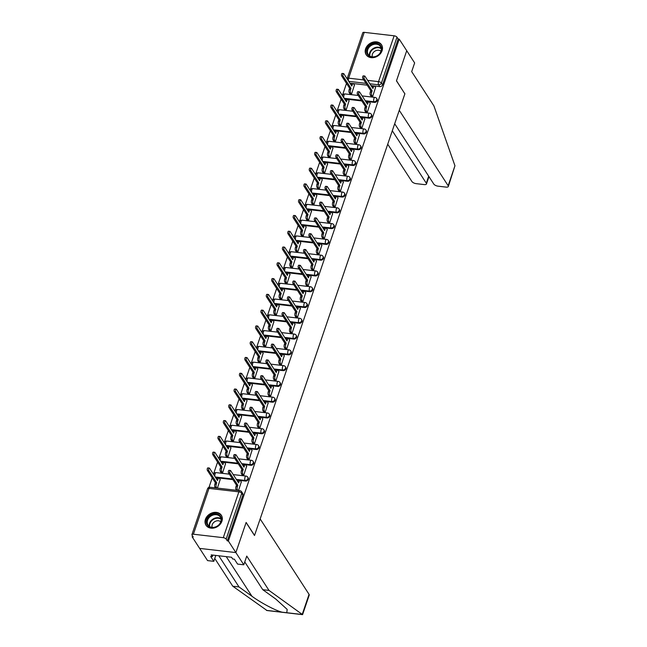 <?xml version="1.0" encoding="UTF-8"?>
<svg xmlns="http://www.w3.org/2000/svg" width="647" height="647" viewBox="0 0 647 647"><rect width="100%" height="100%" fill="white"/><g stroke="black" fill="none" stroke-linecap="round" stroke-linejoin="round"><path stroke-width="0.97" d="M365.676 101.385L374.395 102.388A2.345 1.892 -33 0 0 377.201 100.617A2.345 1.892 -33 0 0 377.055 99.096L376.643 98.449A2.345 1.892 147 0 1 376.78 99.97A2.345 1.892 147 0 1 373.982 101.749L365.256 100.746M360.306 117.164L369.025 118.166A2.345 1.892 -33 0 0 371.823 116.395A2.345 1.892 -33 0 0 371.685 114.867L371.265 114.228A2.345 1.892 147 0 1 371.41 115.748A2.345 1.892 147 0 1 368.612 117.528L359.886 116.525M354.928 132.942L363.654 133.945A2.345 1.892 -33 0 0 366.453 132.166A2.345 1.892 -33 0 0 366.315 130.645L365.895 130.007A2.345 1.892 147 0 1 366.04 131.527A2.345 1.892 147 0 1 363.242 133.306L354.516 132.303M349.558 148.721L358.284 149.724A2.345 1.892 -33 0 0 361.083 147.945A2.345 1.892 -33 0 0 360.937 146.424L360.525 145.785A2.345 1.892 147 0 1 360.67 147.306A2.345 1.892 147 0 1 357.872 149.085L349.145 148.074M344.188 164.5L352.914 165.503A2.345 1.892 -33 0 0 355.713 163.723A2.345 1.892 -33 0 0 355.567 162.203L355.154 161.564A2.345 1.892 147 0 1 355.3 163.084A2.345 1.892 147 0 1 352.494 164.864L343.775 163.853M338.818 180.278L347.544 181.281A2.345 1.892 -33 0 0 350.342 179.502A2.345 1.892 -33 0 0 350.197 177.982L349.784 177.343A2.345 1.892 147 0 1 349.93 178.863A2.345 1.892 147 0 1 347.124 180.642L338.405 179.631M333.448 196.049L342.166 197.06A2.345 1.892 -33 0 0 344.972 195.281A2.345 1.892 -33 0 0 344.827 193.76L344.414 193.121A2.345 1.892 147 0 1 344.552 194.642A2.345 1.892 147 0 1 341.753 196.421L333.027 195.41M328.078 211.828L336.796 212.839A2.345 1.892 -33 0 0 339.602 211.059A2.345 1.892 -33 0 0 339.457 209.539L339.036 208.9A2.345 1.892 147 0 1 339.182 210.421A2.345 1.892 147 0 1 336.383 212.2L327.657 211.189M322.699 227.607L331.426 228.617A2.345 1.892 -33 0 0 334.224 226.838A2.345 1.892 -33 0 0 334.087 225.318L333.666 224.679A2.345 1.892 147 0 1 333.812 226.199A2.345 1.892 147 0 1 331.013 227.979L322.287 226.968M317.329 243.385L326.056 244.396A2.345 1.892 -33 0 0 328.854 242.617A2.345 1.892 -33 0 0 328.708 241.096L328.296 240.458A2.345 1.892 147 0 1 328.441 241.978A2.345 1.892 147 0 1 325.643 243.757L316.917 242.746M311.959 259.164L320.686 260.175A2.345 1.892 -33 0 0 323.484 258.396A2.345 1.892 -33 0 0 323.338 256.875L322.926 256.236A2.345 1.892 147 0 1 323.071 257.757A2.345 1.892 147 0 1 320.265 259.536L311.547 258.525M306.589 274.943L315.315 275.954A2.345 1.892 -33 0 0 318.114 274.174A2.345 1.892 -33 0 0 317.968 272.654L317.556 272.015A2.345 1.892 147 0 1 317.701 273.535A2.345 1.892 147 0 1 314.895 275.315L306.177 274.304M301.219 290.721L309.937 291.732A2.345 1.892 -33 0 0 312.744 289.953A2.345 1.892 -33 0 0 312.598 288.433L312.186 287.794A2.345 1.892 147 0 1 312.323 289.314A2.345 1.892 147 0 1 309.525 291.093L300.798 290.082M295.849 306.5L304.567 307.511A2.345 1.892 -33 0 0 307.374 305.732A2.345 1.892 -33 0 0 307.228 304.211L306.815 303.572A2.345 1.892 147 0 1 306.953 305.093A2.345 1.892 147 0 1 304.155 306.872L295.428 305.861M290.471 322.279L299.197 323.29A2.345 1.892 -33 0 0 301.995 321.51A2.345 1.892 -33 0 0 301.858 319.99L301.437 319.351A2.345 1.892 147 0 1 301.583 320.872A2.345 1.892 147 0 1 298.785 322.651L290.058 321.64M285.101 338.058L293.827 339.068A2.345 1.892 -33 0 0 296.625 337.289A2.345 1.892 -33 0 0 296.48 335.769L296.067 335.13A2.345 1.892 147 0 1 296.213 336.65A2.345 1.892 147 0 1 293.414 338.43L284.688 337.419M279.73 353.836L288.457 354.847A2.345 1.892 -33 0 0 291.255 353.068A2.345 1.892 -33 0 0 291.11 351.547L290.697 350.909A2.345 1.892 147 0 1 290.843 352.429A2.345 1.892 147 0 1 288.036 354.208L279.318 353.197M274.36 369.615L283.087 370.626A2.345 1.892 -33 0 0 285.885 368.847A2.345 1.892 -33 0 0 285.739 367.326L285.327 366.687A2.345 1.892 147 0 1 285.473 368.208A2.345 1.892 147 0 1 282.666 369.987L273.948 368.976M268.99 385.394L277.709 386.405A2.345 1.892 -33 0 0 280.515 384.625A2.345 1.892 -33 0 0 280.369 383.105L279.957 382.466A2.345 1.892 147 0 1 280.102 383.986A2.345 1.892 147 0 1 277.296 385.766L268.578 384.755M263.62 401.172L272.338 402.183A2.345 1.892 -33 0 0 275.145 400.404A2.345 1.892 -33 0 0 274.999 398.884L274.587 398.245A2.345 1.892 147 0 1 274.724 399.765A2.345 1.892 147 0 1 271.926 401.544L263.2 400.533M258.242 416.951L266.968 417.962A2.345 1.892 -33 0 0 269.767 416.183A2.345 1.892 -33 0 0 269.629 414.662L269.209 414.023A2.345 1.892 147 0 1 269.354 415.544A2.345 1.892 147 0 1 266.556 417.315L257.829 416.312M252.872 432.73L261.598 433.741A2.345 1.892 -33 0 0 264.397 431.961A2.345 1.892 -33 0 0 264.259 430.441L263.839 429.794A2.345 1.892 147 0 1 263.984 431.314A2.345 1.892 147 0 1 261.186 433.094L252.459 432.091M247.502 448.508L256.228 449.511A2.345 1.892 -33 0 0 259.026 447.74A2.345 1.892 -33 0 0 258.881 446.22L258.468 445.573A2.345 1.892 147 0 1 258.614 447.093A2.345 1.892 147 0 1 255.816 448.872L247.089 447.87M242.132 464.287L250.858 465.29A2.345 1.892 -33 0 0 253.656 463.519A2.345 1.892 -33 0 0 253.511 461.99L253.098 461.351A2.345 1.892 147 0 1 253.244 462.872A2.345 1.892 147 0 1 250.438 464.651L241.719 463.648M236.762 480.066L245.488 481.069A2.345 1.892 -33 0 0 248.286 479.29A2.345 1.892 -33 0 0 248.141 477.769L247.728 477.13A2.345 1.892 147 0 1 247.874 478.651A2.345 1.892 147 0 1 245.067 480.43L236.349 479.427M205.439 519.323A9.147 7.384 -33 0 0 205.997 525.251A9.147 7.384 -33 0 0 214.392 527.912A9.147 7.384 -33 0 0 221.913 521.223A9.147 7.384 -33 0 0 221.355 515.295A9.147 7.384 -33 0 0 212.952 512.634A9.147 7.384 -33 0 0 205.439 519.323M365.612 48.8A9.147 7.384 -33 0 0 366.17 54.736A9.147 7.384 -33 0 0 374.573 57.397A9.147 7.384 -33 0 0 382.086 50.709A9.147 7.384 -33 0 0 381.528 44.78A9.147 7.384 -33 0 0 373.133 42.112A9.147 7.384 -33 0 0 365.612 48.8M346.509 83.398L342.36 95.562M341.131 99.177L336.99 111.341M335.761 114.956L331.62 127.119M330.391 130.734L326.25 142.898M325.02 146.513L320.88 158.677M319.65 162.292L315.51 174.455M314.28 178.071L310.131 190.234M308.902 193.849L304.761 206.013M303.532 209.62L299.391 221.792M298.162 225.399L294.021 237.57M292.792 241.177L288.651 253.349M287.422 256.956L283.281 269.128M282.052 272.735L277.903 284.906M276.673 288.513L272.533 300.685M271.303 304.292L267.162 316.464M265.933 320.071L261.792 332.243M260.563 335.85L256.422 348.021M255.193 351.628L251.052 363.8M249.823 367.407L245.674 379.579M244.445 383.186L240.304 395.349M239.075 398.964L234.934 411.128M233.704 414.743L229.564 426.907M228.334 430.522L224.194 442.685M222.964 446.301L218.823 458.464M217.594 462.079L213.453 474.243M212.224 477.858L208.989 487.345M192.482 535.837L192.143 536.824L193.202 536.945L192.038 535.142A2.345 0.97 -161.2 0 1 191.924 534.632A2.345 0.97 -161.2 0 1 193.388 534.22L223.28 537.681L238.88 491.857L208.989 488.404L193.388 534.22M394.686 123.747L433.797 184.071A3.518 1.456 -161.2 0 0 438.1 186.182L446.123 187.112A3.518 1.456 -161.2 0 0 448.322 186.506A3.518 1.456 -161.2 0 0 448.161 185.738L454.954 165.769L433.927 105.938L411.686 71.623L414.646 62.921L406.728 50.709L396.465 80.851L404.876 93.823L254.546 535.409L246.135 522.444L235.872 552.587L199.648 548.397L192.143 536.824M364.245 32.35L348.644 78.166A2.345 0.97 -161.2 0 0 347.18 78.578L362.773 32.754A2.345 0.97 18.8 0 1 364.245 32.35L394.128 35.803A2.345 0.97 18.8 0 1 396.999 37.211L398.164 39.014L382.571 84.838A2.345 1.892 147 0 1 379.765 86.617L371.046 85.606M367.189 85.161L349.922 83.164M404.796 93.71L396.498 80.754L406.728 50.709L399.223 39.135L228.375 541.013L235.872 552.587L199.648 548.397L207.566 560.609L213.801 561.329L215.807 555.425M398.164 39.014L399.223 39.135M227.315 540.892L242.916 495.068A2.345 1.892 -33 0 0 242.771 493.548L241.598 491.744A2.345 1.892 147 0 1 241.743 493.265L226.151 539.088L227.315 540.892L228.375 541.013M226.151 539.088A2.345 0.97 -161.2 0 0 223.28 537.681M238.533 490.531L241.282 481.95M217.408 488.089L220.166 479.508M221.064 472.52L222.592 472.852L225.536 463.729M242.188 474.963L243.717 475.294L246.661 466.172M226.434 456.742L227.97 457.073L230.906 447.95M247.558 459.184L249.087 459.516L252.031 450.393M231.804 440.963L233.341 441.294L236.276 432.172M252.928 443.405L254.457 443.737L257.401 434.614M237.174 425.184L238.711 425.516L241.646 416.393M258.299 427.627L259.835 427.958L262.771 418.844M242.544 409.405L244.081 409.737L247.017 400.622M263.669 411.848L265.205 412.179L268.141 403.065M247.922 393.627L249.451 393.958L252.395 384.844M269.039 396.069L270.575 396.401L273.511 387.286M253.292 377.848L254.821 378.18L257.765 369.065M274.417 380.29L275.945 380.622L278.889 371.507M258.663 362.069L260.191 362.401L263.135 353.286M279.787 364.512L281.316 364.851L284.259 355.729M264.033 346.291L265.569 346.63L268.505 337.508M285.157 348.733L286.686 349.073L289.63 339.95M269.403 330.512L270.939 330.852L273.875 321.729M290.527 332.954L292.064 333.294L295 324.171M274.773 314.733L276.309 315.073L279.245 305.95M295.897 317.184L297.434 317.515L300.37 308.393M280.151 298.963L281.68 299.294L284.623 290.171M301.267 301.405L302.804 301.737L305.74 292.614M285.521 283.184L287.05 283.515L289.993 274.393M306.638 285.626L308.174 285.958L311.11 276.835M290.891 267.405L292.42 267.737L295.364 258.614M312.016 269.848L313.544 270.179L316.488 261.056M296.261 251.626L297.798 251.958L300.734 242.835M317.386 254.069L318.914 254.4L321.858 245.278M301.631 235.848L303.168 236.179L306.104 227.057M322.756 238.29L324.293 238.622L327.228 229.499M307.002 220.069L308.538 220.401L311.474 211.278M328.126 222.511L329.663 222.843L332.598 213.72M312.372 204.29L313.908 204.622L316.852 195.499M333.496 206.733L335.033 207.064L337.969 197.942M317.75 188.512L319.278 188.843L322.222 179.72M338.866 190.954L340.403 191.286L343.339 182.163M323.12 172.733L324.648 173.064L327.592 163.942M344.244 175.175L345.773 175.507L348.717 166.384M328.49 156.954L330.027 157.286L332.962 148.163M349.615 159.397L351.143 159.728L354.087 150.605M333.86 141.175L335.397 141.507L338.332 132.384M354.985 143.618L356.513 143.949L359.457 134.827M339.23 125.397L340.767 125.728L343.703 116.606M360.355 127.839L361.891 128.171L364.827 119.048M344.6 109.618L346.137 109.95L349.073 100.827M365.725 112.06L367.261 112.392L370.197 103.269M349.978 93.839L351.507 94.171L354.451 85.048M371.095 96.282L372.632 96.613L375.567 87.491M361.81 100.94L344.552 98.942M356.44 116.711L339.182 114.721M351.07 132.489L333.812 130.5M345.7 148.268L328.433 146.279M340.33 164.047L323.063 162.049M334.96 179.826L317.693 177.828M329.59 195.604L312.323 193.607M324.212 211.383L306.953 209.385M318.842 227.162L301.583 225.164M313.471 242.94L296.205 240.943M308.101 258.719L290.835 256.722M302.731 274.498L285.464 272.5M297.361 290.277L280.094 288.279M291.983 306.055L274.724 304.058M286.613 321.834L269.354 319.836M281.243 337.613L263.984 335.615M275.873 353.391L258.606 351.394M270.503 369.17L253.236 367.173M265.133 384.949L247.866 382.951M259.754 400.728L242.496 398.73M254.384 416.506L237.125 414.509M249.014 432.285L231.755 430.287M243.644 448.064L226.377 446.066M238.274 463.834L221.007 461.845M232.904 479.613L215.637 477.623M241.396 482.12L240.53 480.786A2.345 0.995 96.6 0 0 240.11 480.478A2.345 0.995 96.6 0 0 239.091 481.651L238.638 482.961L230.664 470.66A1.351 0.566 96.6 0 0 230.429 470.482A1.351 0.566 96.6 0 0 229.758 471.445A1.351 0.566 96.6 0 0 229.871 472.989L237.845 485.29L237.4 486.601A2.345 0.995 96.6 0 0 237.465 489.787L236.09 489.633A2.345 0.995 -83.4 0 1 236.026 486.447L236.478 485.129L228.504 472.828A1.351 0.566 -83.4 0 1 228.383 471.291A1.351 0.566 -83.4 0 1 229.054 470.329L230.429 470.482M237.708 481.522L237.716 481.489A2.345 0.995 -83.4 0 1 238.735 480.325L240.11 480.478M236.527 490.305L236.09 489.633M237.902 490.466L237.465 489.787M237.845 485.29L236.478 485.129M215.411 487.862L214.974 487.191A2.345 0.995 -83.4 0 1 214.909 484.005L215.354 482.686L216.729 482.848L216.276 484.158A2.345 0.995 96.6 0 0 216.341 487.345L216.777 488.016M220.271 479.678L219.406 478.343A2.345 0.995 96.6 0 0 218.985 478.036A2.345 0.995 96.6 0 0 217.966 479.209L217.521 480.519L209.547 468.218A1.351 0.566 96.6 0 0 209.304 468.04A1.351 0.566 96.6 0 0 208.633 469.002A1.351 0.566 96.6 0 0 208.755 470.547L216.729 482.848M215.354 482.686L207.38 470.385A1.351 0.566 -83.4 0 1 207.258 468.849A1.351 0.566 -83.4 0 1 207.93 467.886L209.304 468.04M217.966 479.209L216.591 479.047A2.345 0.995 -83.4 0 1 217.618 477.882L218.985 478.036M246.766 466.341L245.9 465.007A2.345 0.995 96.6 0 0 245.48 464.7A2.345 0.995 96.6 0 0 244.461 465.872L244.008 467.183L236.042 454.881A1.351 0.566 96.6 0 0 235.799 454.712A1.351 0.566 96.6 0 0 235.128 455.674A1.351 0.566 96.6 0 0 235.249 457.211L243.223 469.512L242.771 470.822A2.345 0.995 96.6 0 0 242.835 474.008L241.468 473.855A2.345 0.995 -83.4 0 1 241.396 470.668L241.849 469.35L233.874 457.049A1.351 0.566 -83.4 0 1 233.753 455.512A1.351 0.566 -83.4 0 1 234.424 454.55L235.799 454.712M243.078 465.743L243.086 465.711A2.345 0.995 -83.4 0 1 244.113 464.546L245.48 464.7M242.293 475.133L241.468 473.855M243.668 475.286L242.835 474.008M243.223 469.512L241.849 469.35M252.136 450.563L251.271 449.228A2.345 0.995 96.6 0 0 250.858 448.921A2.345 0.995 96.6 0 0 249.831 450.094L249.386 451.404L241.412 439.103A1.351 0.566 96.6 0 0 241.169 438.933A1.351 0.566 96.6 0 0 240.498 439.895A1.351 0.566 96.6 0 0 240.619 441.432L248.594 453.733L248.141 455.051A2.345 0.995 96.6 0 0 248.205 458.23L246.839 458.076A2.345 0.995 -83.4 0 1 246.774 454.89L247.219 453.571L239.244 441.27A1.351 0.566 -83.4 0 1 239.123 439.734A1.351 0.566 -83.4 0 1 239.794 438.771L241.169 438.933M249.831 450.094L248.456 449.932A2.345 0.995 -83.4 0 1 249.483 448.767L250.858 448.921M247.664 459.354L246.839 458.076M249.038 459.516L248.205 458.23M248.594 453.733L247.219 453.571M218.799 555.773L239.002 586.942L232.774 586.222L267.041 610.542L302.57 614.65L268.998 590.412L262.763 589.692L244.768 561.928M239.002 586.942L251.926 596.235C260.781 602.794 275.832 610.736 282.181 612.199L286.775 612.733L287.179 609.401L275.687 598.976L262.763 589.692M232.774 586.222L214.772 558.458M268.998 590.412L246.75 556.096L243.79 564.799L235.872 552.587L246.103 522.541L254.506 535.514L260.159 518.926L309.056 594.35A3.518 1.456 18.8 0 1 309.217 595.119L302.57 614.65M243.79 564.799L237.562 564.079L234.392 559.194L232.702 559L231.569 557.253L211.189 554.891L212.321 556.638L212.847 555.086M212.321 556.638L210.631 556.444L213.801 561.329M454.954 165.769L448.322 186.506M387.723 144.2L411.937 181.548A3.518 1.456 -161.2 0 0 416.231 183.659L424.262 184.589A3.518 1.456 -161.2 0 0 426.462 183.974A3.518 1.456 -161.2 0 0 426.3 183.206L428.686 176.194M392.3 130.759L426.3 183.206M404.909 93.718L399.264 110.305L448.161 185.738M211.65 527.564A7.918 6.389 147 0 1 206.846 519.913A7.918 6.389 147 0 1 216.3 513.912A7.918 6.389 147 0 1 221.104 521.563A7.918 6.389 147 0 1 211.65 527.564M216.316 514.705A7.335 5.912 -33 0 0 208.86 517.94A7.335 5.912 -33 0 0 208.01 525.016A7.335 5.912 -33 0 0 212.014 527.354A7.335 5.912 -33 0 0 219.462 524.119A7.335 5.912 -33 0 0 220.312 517.042A7.335 5.912 -33 0 0 216.316 514.705M220.764 521.797A5.216 4.214 -33 0 0 218.451 520.77A5.216 4.214 -33 0 0 213.478 522.695A5.216 4.214 -33 0 0 212.176 527.37M221.784 516.096A9.09 7.335 -33 0 0 221.606 515.796A9.09 7.335 -33 0 0 216.64 512.901A9.09 7.335 -33 0 0 207.404 516.904A9.09 7.335 -33 0 0 206.344 525.688A9.09 7.335 -33 0 0 206.547 525.971M371.831 57.049A7.918 6.389 147 0 1 367.027 49.398A7.918 6.389 147 0 1 376.473 43.398A7.918 6.389 147 0 1 381.285 51.048A7.918 6.389 147 0 1 371.831 57.049M376.489 44.19A7.335 5.912 -33 0 0 369.041 47.417A7.335 5.912 -33 0 0 368.192 54.502A7.335 5.912 -33 0 0 372.187 56.831A7.335 5.912 -33 0 0 379.643 53.604A7.335 5.912 -33 0 0 380.493 46.519A7.335 5.912 -33 0 0 376.489 44.19M380.937 51.283A5.216 4.214 -33 0 0 378.624 50.256A5.216 4.214 -33 0 0 373.651 52.172A5.216 4.214 -33 0 0 372.348 56.847M381.965 45.573A9.09 7.335 -33 0 0 381.779 45.274A9.09 7.335 -33 0 0 376.821 42.378A9.09 7.335 -33 0 0 367.577 46.39A9.09 7.335 -33 0 0 366.525 55.165A9.09 7.335 -33 0 0 366.72 55.456M221.169 472.69L220.344 471.412A2.345 0.995 -83.4 0 1 220.279 468.226L220.724 466.908L222.099 467.069L221.646 468.379A2.345 0.995 96.6 0 0 221.719 471.566L222.544 472.844M225.641 463.899L224.776 462.565A2.345 0.995 96.6 0 0 224.363 462.257A2.345 0.995 96.6 0 0 223.336 463.43L222.892 464.74L214.917 452.439A1.351 0.566 96.6 0 0 214.675 452.261A1.351 0.566 96.6 0 0 214.003 453.223A1.351 0.566 96.6 0 0 214.125 454.768L222.099 467.069M220.724 466.908L212.75 454.606A1.351 0.566 -83.4 0 1 212.628 453.07A1.351 0.566 -83.4 0 1 213.3 452.107L214.675 452.261M221.953 463.301L221.961 463.268A2.345 0.995 -83.4 0 1 222.989 462.104L224.363 462.257M226.539 456.911L225.714 455.634A2.345 0.995 -83.4 0 1 225.649 452.447L226.094 451.129L227.469 451.291L227.024 452.601A2.345 0.995 96.6 0 0 227.089 455.787L227.914 457.065M231.011 448.12L230.154 446.786A2.345 0.995 96.6 0 0 229.734 446.479A2.345 0.995 96.6 0 0 228.706 447.651L228.262 448.961L220.287 436.66A1.351 0.566 96.6 0 0 220.045 436.49A1.351 0.566 96.6 0 0 219.373 437.453A1.351 0.566 96.6 0 0 219.495 438.989L227.469 451.291M226.094 451.129L218.12 438.828A1.351 0.566 -83.4 0 1 218.007 437.291A1.351 0.566 -83.4 0 1 218.67 436.329L220.045 436.49M227.323 447.522L227.332 447.489A2.345 0.995 -83.4 0 1 228.359 446.325L229.734 446.479M257.506 434.784L256.649 433.45A2.345 0.995 96.6 0 0 256.228 433.142A2.345 0.995 96.6 0 0 255.201 434.315L254.756 435.625L246.782 423.332A1.351 0.566 96.6 0 0 246.539 423.154A1.351 0.566 96.6 0 0 245.868 424.117A1.351 0.566 96.6 0 0 245.989 425.653L253.964 437.954L253.519 439.273A2.345 0.995 96.6 0 0 253.584 442.459L252.209 442.297A2.345 0.995 -83.4 0 1 252.144 439.111L252.589 437.793L244.615 425.5A1.351 0.566 -83.4 0 1 244.501 423.955A1.351 0.566 -83.4 0 1 245.164 422.992L246.539 423.154M253.818 434.186L253.826 434.153A2.345 0.995 -83.4 0 1 254.853 432.989L256.228 433.142M253.034 443.575L252.209 442.297M254.408 443.737L253.584 442.459M253.964 437.954L252.589 437.793M262.884 419.005L262.019 417.679A2.345 0.995 96.6 0 0 261.598 417.364A2.345 0.995 96.6 0 0 260.571 418.536L260.126 419.846L252.152 407.553A1.351 0.566 96.6 0 0 251.909 407.375A1.351 0.566 96.6 0 0 251.238 408.338A1.351 0.566 96.6 0 0 251.359 409.875L259.334 422.176L258.889 423.494A2.345 0.995 96.6 0 0 258.954 426.68L257.579 426.519A2.345 0.995 -83.4 0 1 257.514 423.332L257.959 422.014L249.985 409.721A1.351 0.566 -83.4 0 1 249.871 408.176A1.351 0.566 -83.4 0 1 250.535 407.214L251.909 407.375M259.188 418.407L259.204 418.374A2.345 0.995 -83.4 0 1 260.223 417.21L261.598 417.364M258.404 427.796L257.579 426.519M259.779 427.958L258.954 426.68M259.334 422.176L257.959 422.014M268.254 403.227L267.389 401.9A2.345 0.995 96.6 0 0 266.968 401.593A2.345 0.995 96.6 0 0 265.941 402.757L265.496 404.068L257.522 391.775A1.351 0.566 96.6 0 0 257.28 391.597A1.351 0.566 96.6 0 0 256.616 392.559A1.351 0.566 96.6 0 0 256.73 394.096L264.704 406.397L264.259 407.715A2.345 0.995 96.6 0 0 264.324 410.902L262.949 410.74A2.345 0.995 -83.4 0 1 262.884 407.553L263.329 406.235L255.355 393.942A1.351 0.566 -83.4 0 1 255.242 392.397A1.351 0.566 -83.4 0 1 255.913 391.435L257.28 391.597M264.558 402.628L264.574 402.596A2.345 0.995 -83.4 0 1 265.593 401.431L266.968 401.593M263.782 412.018L262.949 410.74M265.149 412.179L264.324 410.902M264.704 406.397L263.329 406.235M231.917 441.133L231.084 439.855A2.345 0.995 -83.4 0 1 231.019 436.668L231.464 435.35L232.839 435.512L232.394 436.83A2.345 0.995 96.6 0 0 232.459 440.009L233.284 441.294M236.39 432.342L235.524 431.007A2.345 0.995 96.6 0 0 235.104 430.7A2.345 0.995 96.6 0 0 234.077 431.873L233.632 433.183L225.657 420.882A1.351 0.566 96.6 0 0 225.415 420.712A1.351 0.566 96.6 0 0 224.752 421.674A1.351 0.566 96.6 0 0 224.865 423.211L232.839 435.512M231.464 435.35L223.49 423.049A1.351 0.566 -83.4 0 1 223.377 421.512A1.351 0.566 -83.4 0 1 224.048 420.55L225.415 420.712M232.694 431.743L232.71 431.711A2.345 0.995 -83.4 0 1 233.729 430.546L235.104 430.7M237.287 425.354L236.454 424.076A2.345 0.995 -83.4 0 1 236.39 420.89L236.842 419.571L238.209 419.733L237.764 421.051A2.345 0.995 96.6 0 0 237.829 424.238L238.654 425.516M241.76 416.563L240.894 415.228A2.345 0.995 96.6 0 0 240.474 414.921A2.345 0.995 96.6 0 0 239.455 416.094L239.002 417.404L231.028 405.111A1.351 0.566 96.6 0 0 230.785 404.933A1.351 0.566 96.6 0 0 230.122 405.895A1.351 0.566 96.6 0 0 230.235 407.432L238.209 419.733M236.842 419.571L228.868 407.278A1.351 0.566 -83.4 0 1 228.747 405.734A1.351 0.566 -83.4 0 1 229.418 404.771L230.785 404.933M238.072 415.964L238.08 415.932A2.345 0.995 -83.4 0 1 239.099 414.767L240.474 414.921M242.657 409.575L241.824 408.297A2.345 0.995 -83.4 0 1 241.76 405.111L242.213 403.793L243.579 403.954L243.135 405.273A2.345 0.995 96.6 0 0 243.199 408.459L244.032 409.737M247.13 400.784L246.264 399.458A2.345 0.995 96.6 0 0 245.844 399.142A2.345 0.995 96.6 0 0 244.825 400.315L244.372 401.625L236.398 389.332A1.351 0.566 96.6 0 0 236.163 389.154A1.351 0.566 96.6 0 0 235.492 390.117A1.351 0.566 96.6 0 0 235.605 391.653L243.579 403.954M242.213 403.793L234.238 391.5A1.351 0.566 -83.4 0 1 234.117 389.955A1.351 0.566 -83.4 0 1 234.788 388.993L236.163 389.154M244.825 400.315L243.45 400.153A2.345 0.995 -83.4 0 1 244.477 398.989L245.844 399.142M273.624 387.448L272.759 386.122A2.345 0.995 96.6 0 0 272.338 385.814A2.345 0.995 96.6 0 0 271.319 386.979L270.867 388.297L262.892 375.996A1.351 0.566 96.6 0 0 262.658 375.818A1.351 0.566 96.6 0 0 261.986 376.78A1.351 0.566 96.6 0 0 262.1 378.317L270.074 390.618L269.629 391.936A2.345 0.995 96.6 0 0 269.694 395.123L268.319 394.961A2.345 0.995 -83.4 0 1 268.254 391.775L268.707 390.464L260.733 378.163A1.351 0.566 -83.4 0 1 260.612 376.619A1.351 0.566 -83.4 0 1 261.283 375.656L262.658 375.818M269.936 386.849L269.945 386.817A2.345 0.995 -83.4 0 1 270.964 385.652L272.338 385.814M269.152 396.239L268.319 394.961M270.527 396.401L269.694 395.123M270.074 390.618L268.707 390.464M248.027 393.797L247.203 392.519A2.345 0.995 -83.4 0 1 247.13 389.332L247.583 388.014L248.958 388.176L248.505 389.494A2.345 0.995 96.6 0 0 248.569 392.68L249.402 393.958M252.5 385.005L251.634 383.679A2.345 0.995 96.6 0 0 251.214 383.372A2.345 0.995 96.6 0 0 250.195 384.536L249.75 385.847L241.776 373.554A1.351 0.566 96.6 0 0 241.533 373.376A1.351 0.566 96.6 0 0 240.862 374.338A1.351 0.566 96.6 0 0 240.983 375.875L248.958 388.176M247.583 388.014L239.608 375.721A1.351 0.566 -83.4 0 1 239.487 374.176A1.351 0.566 -83.4 0 1 240.158 373.214L241.533 373.376M248.812 384.407L248.82 384.375A2.345 0.995 -83.4 0 1 249.847 383.21L251.214 383.372M278.994 371.669L278.129 370.343A2.345 0.995 96.6 0 0 277.709 370.035A2.345 0.995 96.6 0 0 276.69 371.2L276.237 372.518L268.262 360.217A1.351 0.566 96.6 0 0 268.028 360.039A1.351 0.566 96.6 0 0 267.357 361.002A1.351 0.566 96.6 0 0 267.478 362.538L275.452 374.839L274.999 376.158A2.345 0.995 96.6 0 0 275.064 379.344L273.697 379.182A2.345 0.995 -83.4 0 1 273.624 375.996L274.077 374.686L266.103 362.385A1.351 0.566 -83.4 0 1 265.982 360.84A1.351 0.566 -83.4 0 1 266.653 359.878L268.028 360.039M276.69 371.2L275.315 371.038A2.345 0.995 -83.4 0 1 276.342 369.874L277.709 370.035M274.522 380.46L273.697 379.182M275.897 380.622L275.064 379.344M275.452 374.839L274.077 374.686M253.398 378.018L252.573 376.74A2.345 0.995 -83.4 0 1 252.508 373.554L252.953 372.243L254.328 372.397L253.875 373.715A2.345 0.995 96.6 0 0 253.947 376.902L254.772 378.18M257.87 369.227L257.005 367.9A2.345 0.995 96.6 0 0 256.592 367.593A2.345 0.995 96.6 0 0 255.565 368.758L255.12 370.076L247.146 357.775A1.351 0.566 96.6 0 0 246.903 357.597A1.351 0.566 96.6 0 0 246.232 358.559A1.351 0.566 96.6 0 0 246.353 360.096L254.328 372.397M252.953 372.243L244.978 359.942A1.351 0.566 -83.4 0 1 244.857 358.398A1.351 0.566 -83.4 0 1 245.528 357.435L246.903 357.597M254.182 368.628L254.19 368.596A2.345 0.995 -83.4 0 1 255.217 367.431L256.592 367.593M284.365 355.89L283.499 354.564A2.345 0.995 96.6 0 0 283.087 354.257A2.345 0.995 96.6 0 0 282.06 355.421L281.615 356.74L273.641 344.439A1.351 0.566 96.6 0 0 273.398 344.261A1.351 0.566 96.6 0 0 272.727 345.223A1.351 0.566 96.6 0 0 272.848 346.76L280.822 359.061L280.369 360.379A2.345 0.995 96.6 0 0 280.434 363.565L279.067 363.404A2.345 0.995 -83.4 0 1 279.003 360.217L279.447 358.907L271.473 346.606A1.351 0.566 -83.4 0 1 271.352 345.061A1.351 0.566 -83.4 0 1 272.023 344.099L273.398 344.261M280.677 355.292L280.685 355.26A2.345 0.995 -83.4 0 1 281.712 354.095L283.087 354.257M279.892 364.682L279.067 363.404M281.267 364.843L280.434 363.565M280.822 359.061L279.447 358.907M258.768 362.239L257.943 360.961A2.345 0.995 -83.4 0 1 257.878 357.775L258.323 356.465L259.698 356.618L259.253 357.937A2.345 0.995 96.6 0 0 259.318 361.123L260.143 362.401M263.24 353.448L262.383 352.122A2.345 0.995 96.6 0 0 261.962 351.814A2.345 0.995 96.6 0 0 260.935 352.979L260.49 354.297L252.516 341.996A1.351 0.566 96.6 0 0 252.273 341.818A1.351 0.566 96.6 0 0 251.602 342.781A1.351 0.566 96.6 0 0 251.723 344.317L259.698 356.618M258.323 356.465L250.349 344.164A1.351 0.566 -83.4 0 1 250.235 342.619A1.351 0.566 -83.4 0 1 250.899 341.656L252.273 341.818M259.552 352.85L259.56 352.817A2.345 0.995 -83.4 0 1 260.587 351.653L261.962 351.814M289.735 340.112L288.869 338.785A2.345 0.995 96.6 0 0 288.457 338.478A2.345 0.995 96.6 0 0 287.43 339.643L286.985 340.961L279.011 328.66A1.351 0.566 96.6 0 0 278.768 328.482A1.351 0.566 96.6 0 0 278.097 329.444A1.351 0.566 96.6 0 0 278.218 330.981L286.192 343.282L285.748 344.6A2.345 0.995 96.6 0 0 285.812 347.787L284.437 347.625A2.345 0.995 -83.4 0 1 284.373 344.439L284.817 343.128L276.843 330.827A1.351 0.566 -83.4 0 1 276.722 329.283A1.351 0.566 -83.4 0 1 277.393 328.32L278.768 328.482M286.047 339.513L286.055 339.481A2.345 0.995 -83.4 0 1 287.082 338.316L288.457 338.478M285.262 348.903L284.437 347.625M286.637 349.065L285.812 347.787M286.192 343.282L284.817 343.128M264.146 346.46L263.313 345.183A2.345 0.995 -83.4 0 1 263.248 341.996L263.693 340.686L265.068 340.84L264.623 342.158A2.345 0.995 96.6 0 0 264.688 345.344L265.513 346.622M268.618 337.669L267.753 336.343A2.345 0.995 96.6 0 0 267.332 336.036A2.345 0.995 96.6 0 0 266.305 337.2L265.86 338.518L257.886 326.217A1.351 0.566 96.6 0 0 257.643 326.039A1.351 0.566 96.6 0 0 256.972 327.002A1.351 0.566 96.6 0 0 257.094 328.539L265.068 340.84M263.693 340.686L255.719 328.385A1.351 0.566 -83.4 0 1 255.605 326.84A1.351 0.566 -83.4 0 1 256.269 325.878L257.643 326.039M264.922 337.071L264.938 337.038A2.345 0.995 -83.4 0 1 265.957 335.874L267.332 336.036M295.105 324.341L294.248 323.007A2.345 0.995 96.6 0 0 293.827 322.699A2.345 0.995 96.6 0 0 292.8 323.864L292.355 325.182L284.381 312.881A1.351 0.566 96.6 0 0 284.138 312.703A1.351 0.566 96.6 0 0 283.467 313.666A1.351 0.566 96.6 0 0 283.588 315.202L291.562 327.503L291.118 328.822A2.345 0.995 96.6 0 0 291.182 332.008L289.807 331.846A2.345 0.995 -83.4 0 1 289.743 328.66L290.188 327.35L282.213 315.049A1.351 0.566 -83.4 0 1 282.1 313.504A1.351 0.566 -83.4 0 1 282.763 312.541L284.138 312.703M291.417 323.735L291.433 323.702A2.345 0.995 -83.4 0 1 292.452 322.538L293.827 322.699M290.632 333.124L289.807 331.846M292.007 333.286L291.182 332.008M291.562 327.503L290.188 327.35M300.483 308.562L299.618 307.228A2.345 0.995 96.6 0 0 299.197 306.921A2.345 0.995 96.6 0 0 298.17 308.085L297.725 309.403L289.751 297.102A1.351 0.566 96.6 0 0 289.508 296.924A1.351 0.566 96.6 0 0 288.845 297.887A1.351 0.566 96.6 0 0 288.958 299.432L296.933 311.725L296.488 313.043A2.345 0.995 96.6 0 0 296.552 316.229L295.178 316.068A2.345 0.995 -83.4 0 1 295.113 312.881L295.558 311.571L287.583 299.27A1.351 0.566 -83.4 0 1 287.47 297.725A1.351 0.566 -83.4 0 1 288.141 296.763L289.508 296.924M296.787 307.956L296.803 307.932A2.345 0.995 -83.4 0 1 297.822 306.759L299.197 306.921M296.011 317.345L295.178 316.068M297.377 317.507L296.552 316.229M296.933 311.725L295.558 311.571M305.853 292.784L304.988 291.449A2.345 0.995 96.6 0 0 304.567 291.142A2.345 0.995 96.6 0 0 303.548 292.307L303.095 293.625L295.121 281.324A1.351 0.566 96.6 0 0 294.878 281.146A1.351 0.566 96.6 0 0 294.215 282.108A1.351 0.566 96.6 0 0 294.328 283.653L302.303 295.946L301.858 297.264A2.345 0.995 96.6 0 0 301.923 300.451L300.548 300.289A2.345 0.995 -83.4 0 1 300.483 297.102L300.936 295.792L292.962 283.491A1.351 0.566 -83.4 0 1 292.84 281.946A1.351 0.566 -83.4 0 1 293.512 280.984L294.878 281.146M302.165 292.177L302.173 292.153A2.345 0.995 -83.4 0 1 303.192 290.98L304.567 291.142M301.381 301.567L300.548 300.289M302.756 301.728L301.923 300.451M302.303 295.946L300.936 295.792M311.223 277.005L310.358 275.671A2.345 0.995 96.6 0 0 309.937 275.363A2.345 0.995 96.6 0 0 308.918 276.528L308.465 277.846L300.491 265.545A1.351 0.566 96.6 0 0 300.257 265.367A1.351 0.566 96.6 0 0 299.585 266.329A1.351 0.566 96.6 0 0 299.707 267.874L307.673 280.167L307.228 281.485A2.345 0.995 96.6 0 0 307.293 284.672L305.918 284.51A2.345 0.995 -83.4 0 1 305.853 281.324L306.306 280.014L298.332 267.712A1.351 0.566 -83.4 0 1 298.21 266.168A1.351 0.566 -83.4 0 1 298.882 265.205L300.257 265.367M308.918 276.528L307.543 276.374A2.345 0.995 -83.4 0 1 308.57 275.201L309.937 275.363M306.751 285.788L305.918 284.51M308.126 285.95L307.293 284.672M307.673 280.167L306.306 280.014M316.593 261.226L315.728 259.892A2.345 0.995 96.6 0 0 315.307 259.584A2.345 0.995 96.6 0 0 314.288 260.749L313.844 262.067L305.869 249.766A1.351 0.566 96.6 0 0 305.627 249.588A1.351 0.566 96.6 0 0 304.955 250.551A1.351 0.566 96.6 0 0 305.077 252.095L313.051 264.397L312.598 265.707A2.345 0.995 96.6 0 0 312.663 268.893L311.296 268.731A2.345 0.995 -83.4 0 1 311.231 265.545L311.676 264.235L303.702 251.934A1.351 0.566 -83.4 0 1 303.58 250.397A1.351 0.566 -83.4 0 1 304.252 249.435L305.627 249.588M312.905 260.62L312.913 260.595A2.345 0.995 -83.4 0 1 313.941 259.423L315.307 259.584M312.121 270.009L311.296 268.731M313.496 270.171L312.663 268.893M313.051 264.397L311.676 264.235M321.963 245.448L321.098 244.113A2.345 0.995 96.6 0 0 320.686 243.806A2.345 0.995 96.6 0 0 319.658 244.97L319.214 246.289L311.239 233.988A1.351 0.566 96.6 0 0 310.997 233.81A1.351 0.566 96.6 0 0 310.325 234.772A1.351 0.566 96.6 0 0 310.447 236.317L318.421 248.618L317.968 249.928A2.345 0.995 96.6 0 0 318.041 253.114L316.666 252.953A2.345 0.995 -83.4 0 1 316.601 249.774L317.046 248.456L309.072 236.155A1.351 0.566 -83.4 0 1 308.951 234.618A1.351 0.566 -83.4 0 1 309.622 233.656L310.997 233.81M318.275 244.841L318.284 244.817A2.345 0.995 -83.4 0 1 319.311 243.644L320.686 243.806M317.491 254.231L316.666 252.953M318.866 254.392L318.041 253.114M318.421 248.618L317.046 248.456M269.516 330.682L268.683 329.404A2.345 0.995 -83.4 0 1 268.618 326.217L269.063 324.907L270.438 325.061L269.993 326.379A2.345 0.995 96.6 0 0 270.058 329.566L270.883 330.843M273.988 321.891L273.123 320.564A2.345 0.995 96.6 0 0 272.702 320.257A2.345 0.995 96.6 0 0 271.683 321.422L271.23 322.74L263.256 310.439A1.351 0.566 96.6 0 0 263.014 310.261A1.351 0.566 96.6 0 0 262.35 311.223A1.351 0.566 96.6 0 0 262.464 312.76L270.438 325.061M269.063 324.907L261.097 312.606A1.351 0.566 -83.4 0 1 260.976 311.061A1.351 0.566 -83.4 0 1 261.647 310.099L263.014 310.261M270.292 321.292L270.309 321.26A2.345 0.995 -83.4 0 1 271.328 320.095L272.702 320.257M274.886 314.903L274.053 313.625A2.345 0.995 -83.4 0 1 273.988 310.439L274.441 309.129L275.808 309.282L275.363 310.6A2.345 0.995 96.6 0 0 275.428 313.787L276.261 315.065M279.358 306.12L278.493 304.786A2.345 0.995 96.6 0 0 278.073 304.478A2.345 0.995 96.6 0 0 277.053 305.643L276.601 306.961L268.626 294.66A1.351 0.566 96.6 0 0 268.392 294.482A1.351 0.566 96.6 0 0 267.721 295.444A1.351 0.566 96.6 0 0 267.834 296.981L275.808 309.282M274.441 309.129L266.467 296.827A1.351 0.566 -83.4 0 1 266.346 295.283A1.351 0.566 -83.4 0 1 267.017 294.32L268.392 294.482M275.671 305.513L275.679 305.481A2.345 0.995 -83.4 0 1 276.698 304.316L278.073 304.478M280.256 299.124L279.431 297.846A2.345 0.995 -83.4 0 1 279.358 294.66L279.811 293.35L281.186 293.503L280.733 294.822A2.345 0.995 96.6 0 0 280.798 298.008L281.631 299.286M284.729 290.341L283.863 289.007A2.345 0.995 96.6 0 0 283.443 288.699A2.345 0.995 96.6 0 0 282.424 289.864L281.971 291.182L274.005 278.881A1.351 0.566 96.6 0 0 273.762 278.703A1.351 0.566 96.6 0 0 273.091 279.666A1.351 0.566 96.6 0 0 273.212 281.21L281.186 293.503M279.811 293.35L271.837 281.049A1.351 0.566 -83.4 0 1 271.716 279.504A1.351 0.566 -83.4 0 1 272.387 278.542L273.762 278.703M281.041 289.735L281.049 289.71A2.345 0.995 -83.4 0 1 282.076 288.538L283.443 288.699M285.626 283.346L284.801 282.068A2.345 0.995 -83.4 0 1 284.737 278.881L285.181 277.571L286.556 277.725L286.103 279.043A2.345 0.995 96.6 0 0 286.168 282.229L287.001 283.507M290.099 274.563L289.233 273.228A2.345 0.995 96.6 0 0 288.821 272.921A2.345 0.995 96.6 0 0 287.794 274.085L287.349 275.404L279.375 263.103A1.351 0.566 96.6 0 0 279.132 262.925A1.351 0.566 96.6 0 0 278.461 263.887A1.351 0.566 96.6 0 0 278.582 265.432L286.556 277.725M285.181 277.571L277.207 265.27A1.351 0.566 -83.4 0 1 277.086 263.725A1.351 0.566 -83.4 0 1 277.757 262.763L279.132 262.925M286.411 273.956L286.419 273.932A2.345 0.995 -83.4 0 1 287.446 272.759L288.821 272.921M290.996 267.567L290.171 266.289A2.345 0.995 -83.4 0 1 290.107 263.103L290.552 261.792L291.926 261.946L291.482 263.264A2.345 0.995 96.6 0 0 291.546 266.451L292.371 267.729M295.469 258.784L294.611 257.449A2.345 0.995 96.6 0 0 294.191 257.142A2.345 0.995 96.6 0 0 293.164 258.307L292.719 259.625L284.745 247.324A1.351 0.566 96.6 0 0 284.502 247.146A1.351 0.566 96.6 0 0 283.831 248.108A1.351 0.566 96.6 0 0 283.952 249.653L291.926 261.946M290.552 261.792L282.577 249.491A1.351 0.566 -83.4 0 1 282.464 247.947A1.351 0.566 -83.4 0 1 283.127 246.984L284.502 247.146M291.781 258.177L291.789 258.153A2.345 0.995 -83.4 0 1 292.816 256.98L294.191 257.142M296.366 251.788L295.542 250.51A2.345 0.995 -83.4 0 1 295.477 247.324L295.922 246.014L297.296 246.175L296.852 247.486A2.345 0.995 96.6 0 0 296.916 250.672L297.741 251.95M300.839 243.005L299.982 241.671A2.345 0.995 96.6 0 0 299.561 241.363A2.345 0.995 96.6 0 0 298.534 242.528L298.089 243.846L290.115 231.545A1.351 0.566 96.6 0 0 289.872 231.367A1.351 0.566 96.6 0 0 289.201 232.33A1.351 0.566 96.6 0 0 289.322 233.874L297.296 246.175M295.922 246.014L287.947 233.713A1.351 0.566 -83.4 0 1 287.834 232.176A1.351 0.566 -83.4 0 1 288.497 231.214L289.872 231.367M297.151 242.399L297.167 242.374A2.345 0.995 -83.4 0 1 298.186 241.202L299.561 241.363M327.333 229.669L326.476 228.334A2.345 0.995 96.6 0 0 326.056 228.027A2.345 0.995 96.6 0 0 325.029 229.192L324.584 230.51L316.609 218.209A1.351 0.566 96.6 0 0 316.367 218.031A1.351 0.566 96.6 0 0 315.696 218.993A1.351 0.566 96.6 0 0 315.817 220.538L323.791 232.839L323.346 234.149A2.345 0.995 96.6 0 0 323.411 237.336L322.036 237.174A2.345 0.995 -83.4 0 1 321.971 233.996L322.416 232.677L314.442 220.376A1.351 0.566 -83.4 0 1 314.329 218.84A1.351 0.566 -83.4 0 1 314.992 217.877L316.367 218.031M323.646 229.07L323.654 229.038A2.345 0.995 -83.4 0 1 324.681 227.865L326.056 228.027M322.861 238.46L322.036 237.174M324.236 238.614L323.411 237.336M323.791 232.839L322.416 232.677M301.745 236.009L300.912 234.732A2.345 0.995 -83.4 0 1 300.847 231.553L301.292 230.235L302.667 230.397L302.222 231.707A2.345 0.995 96.6 0 0 302.286 234.893L303.111 236.171M306.217 227.226L305.352 225.892A2.345 0.995 96.6 0 0 304.931 225.585A2.345 0.995 96.6 0 0 303.904 226.749L303.459 228.067L295.485 215.766A1.351 0.566 96.6 0 0 295.242 215.588A1.351 0.566 96.6 0 0 294.579 216.551A1.351 0.566 96.6 0 0 294.692 218.096L302.667 230.397M301.292 230.235L293.317 217.934A1.351 0.566 -83.4 0 1 293.204 216.397A1.351 0.566 -83.4 0 1 293.875 215.435L295.242 215.588M302.521 226.62L302.537 226.596A2.345 0.995 -83.4 0 1 303.556 225.423L304.931 225.585M332.712 213.89L331.846 212.556A2.345 0.995 96.6 0 0 331.426 212.248A2.345 0.995 96.6 0 0 330.399 213.413L329.954 214.731L321.98 202.43A1.351 0.566 96.6 0 0 321.737 202.252A1.351 0.566 96.6 0 0 321.074 203.215A1.351 0.566 96.6 0 0 321.187 204.759L329.161 217.06L328.716 218.371A2.345 0.995 96.6 0 0 328.781 221.557L327.406 221.403A2.345 0.995 -83.4 0 1 327.342 218.217L327.786 216.899L319.812 204.598A1.351 0.566 -83.4 0 1 319.699 203.061A1.351 0.566 -83.4 0 1 320.37 202.099L321.737 202.252M329.016 213.292L329.032 213.259A2.345 0.995 -83.4 0 1 330.051 212.087L331.426 212.248M328.239 222.681L327.406 221.403M329.606 222.835L328.781 221.557M329.161 217.06L327.786 216.899M307.115 220.239L306.282 218.953A2.345 0.995 -83.4 0 1 306.217 215.774L306.67 214.456L308.037 214.618L307.592 215.928A2.345 0.995 96.6 0 0 307.657 219.115L308.49 220.392M311.587 211.448L310.722 210.113A2.345 0.995 96.6 0 0 310.301 209.806A2.345 0.995 96.6 0 0 309.282 210.971L308.829 212.289L300.855 199.988A1.351 0.566 96.6 0 0 300.62 199.81A1.351 0.566 96.6 0 0 299.949 200.772A1.351 0.566 96.6 0 0 300.062 202.317L308.037 214.618M306.67 214.456L298.696 202.155A1.351 0.566 -83.4 0 1 298.574 200.619A1.351 0.566 -83.4 0 1 299.246 199.656L300.62 199.81M307.899 210.841L307.907 210.817A2.345 0.995 -83.4 0 1 308.926 209.644L310.301 209.806M338.082 198.111L337.216 196.777A2.345 0.995 96.6 0 0 336.796 196.47A2.345 0.995 96.6 0 0 335.777 197.634L335.324 198.952L327.35 186.651A1.351 0.566 96.6 0 0 327.107 186.473A1.351 0.566 96.6 0 0 326.444 187.436A1.351 0.566 96.6 0 0 326.557 188.981L334.531 201.282L334.087 202.592A2.345 0.995 96.6 0 0 334.151 205.778L332.776 205.625A2.345 0.995 -83.4 0 1 332.712 202.438L333.165 201.12L325.19 188.819A1.351 0.566 -83.4 0 1 325.069 187.282A1.351 0.566 -83.4 0 1 325.74 186.32L327.107 186.473M334.394 197.513L334.402 197.481A2.345 0.995 -83.4 0 1 335.421 196.308L336.796 196.47M333.609 206.903L332.776 205.625M334.976 207.056L334.151 205.778M334.531 201.282L333.165 201.12M312.485 204.46L311.652 203.182A2.345 0.995 -83.4 0 1 311.587 199.996L312.04 198.678L313.415 198.839L312.962 200.149A2.345 0.995 96.6 0 0 313.027 203.336L313.86 204.614M316.957 195.669L316.092 194.335A2.345 0.995 96.6 0 0 315.671 194.027A2.345 0.995 96.6 0 0 314.652 195.192L314.199 196.51L306.225 184.209A1.351 0.566 96.6 0 0 305.991 184.031A1.351 0.566 96.6 0 0 305.319 184.993A1.351 0.566 96.6 0 0 305.441 186.538L313.415 198.839M312.04 198.678L304.066 186.376A1.351 0.566 -83.4 0 1 303.944 184.84A1.351 0.566 -83.4 0 1 304.616 183.877L305.991 184.031M313.269 195.07L313.277 195.038A2.345 0.995 -83.4 0 1 314.305 193.865L315.671 194.027M343.452 182.333L342.587 180.998A2.345 0.995 96.6 0 0 342.166 180.691A2.345 0.995 96.6 0 0 341.147 181.864L340.694 183.174L332.72 170.873A1.351 0.566 96.6 0 0 332.485 170.695A1.351 0.566 96.6 0 0 331.814 171.657A1.351 0.566 96.6 0 0 331.927 173.202L339.901 185.503L339.457 186.813A2.345 0.995 96.6 0 0 339.521 190L338.146 189.846A2.345 0.995 -83.4 0 1 338.082 186.66L338.535 185.341L330.56 173.04A1.351 0.566 -83.4 0 1 330.439 171.504A1.351 0.566 -83.4 0 1 331.11 170.541L332.485 170.695M339.764 181.734L339.772 181.702A2.345 0.995 -83.4 0 1 340.799 180.537L342.166 180.691M338.979 191.124L338.146 189.846M340.354 191.277L339.521 190M339.901 185.503L338.535 185.341M317.855 188.681L317.03 187.404A2.345 0.995 -83.4 0 1 316.965 184.217L317.41 182.899L318.785 183.061L318.332 184.371A2.345 0.995 96.6 0 0 318.397 187.557L319.23 188.835M322.327 179.89L321.462 178.556A2.345 0.995 96.6 0 0 321.049 178.249A2.345 0.995 96.6 0 0 320.022 179.413L319.578 180.731L311.603 168.43A1.351 0.566 96.6 0 0 311.361 168.252A1.351 0.566 96.6 0 0 310.689 169.215A1.351 0.566 96.6 0 0 310.811 170.759L318.785 183.061M317.41 182.899L309.436 170.598A1.351 0.566 -83.4 0 1 309.315 169.061A1.351 0.566 -83.4 0 1 309.986 168.099L311.361 168.252M318.639 179.292L318.647 179.259A2.345 0.995 -83.4 0 1 319.675 178.087L321.049 178.249M348.822 166.554L347.957 165.22A2.345 0.995 96.6 0 0 347.536 164.912A2.345 0.995 96.6 0 0 346.517 166.085L346.072 167.395L338.098 155.094A1.351 0.566 96.6 0 0 337.855 154.916A1.351 0.566 96.6 0 0 337.184 155.878A1.351 0.566 96.6 0 0 337.305 157.423L345.28 169.724L344.827 171.034A2.345 0.995 96.6 0 0 344.891 174.221L343.525 174.067A2.345 0.995 -83.4 0 1 343.452 170.881L343.905 169.563L335.93 157.261A1.351 0.566 -83.4 0 1 335.809 155.725A1.351 0.566 -83.4 0 1 336.48 154.762L337.855 154.916M345.134 165.955L345.142 165.923A2.345 0.995 -83.4 0 1 346.169 164.759L347.536 164.912M344.35 175.345L343.525 174.067M345.724 175.499L344.891 174.221M345.28 169.724L343.905 169.563M323.225 172.903L322.4 171.625A2.345 0.995 -83.4 0 1 322.335 168.438L322.78 167.12L324.155 167.282L323.702 168.592A2.345 0.995 96.6 0 0 323.775 171.779L324.6 173.056M327.697 164.112L326.832 162.777A2.345 0.995 96.6 0 0 326.42 162.47A2.345 0.995 96.6 0 0 325.392 163.642L324.948 164.953L316.973 152.652A1.351 0.566 96.6 0 0 316.731 152.474A1.351 0.566 96.6 0 0 316.06 153.436A1.351 0.566 96.6 0 0 316.181 154.981L324.155 167.282M322.78 167.12L314.806 154.819A1.351 0.566 -83.4 0 1 314.685 153.282A1.351 0.566 -83.4 0 1 315.356 152.32L316.731 152.474M324.01 163.513L324.018 163.481A2.345 0.995 -83.4 0 1 325.045 162.316L326.42 162.47M354.192 150.775L353.327 149.441A2.345 0.995 96.6 0 0 352.914 149.133A2.345 0.995 96.6 0 0 351.887 150.306L351.442 151.616L343.468 139.315A1.351 0.566 96.6 0 0 343.225 139.137A1.351 0.566 96.6 0 0 342.554 140.1A1.351 0.566 96.6 0 0 342.675 141.644L350.65 153.946L350.197 155.256A2.345 0.995 96.6 0 0 350.262 158.442L348.895 158.289A2.345 0.995 -83.4 0 1 348.83 155.102L349.275 153.784L341.301 141.483A1.351 0.566 -83.4 0 1 341.179 139.946A1.351 0.566 -83.4 0 1 341.851 138.984L343.225 139.137M350.504 150.177L350.512 150.144A2.345 0.995 -83.4 0 1 351.539 148.98L352.914 149.133M349.72 159.566L348.895 158.289M351.095 159.72L350.262 158.442M350.65 153.946L349.275 153.784M328.595 157.124L327.77 155.846A2.345 0.995 -83.4 0 1 327.705 152.66L328.15 151.341L329.525 151.503L329.08 152.813A2.345 0.995 96.6 0 0 329.145 156L329.97 157.278M333.068 148.333L332.21 146.998A2.345 0.995 96.6 0 0 331.79 146.691A2.345 0.995 96.6 0 0 330.763 147.864L330.318 149.174L322.343 136.873A1.351 0.566 96.6 0 0 322.101 136.695A1.351 0.566 96.6 0 0 321.43 137.657A1.351 0.566 96.6 0 0 321.551 139.202L329.525 151.503M328.15 151.341L320.176 139.04A1.351 0.566 -83.4 0 1 320.063 137.504A1.351 0.566 -83.4 0 1 320.726 136.541L322.101 136.695M329.38 147.734L329.388 147.702A2.345 0.995 -83.4 0 1 330.415 146.537L331.79 146.691M359.562 134.997L358.705 133.662A2.345 0.995 96.6 0 0 358.284 133.355A2.345 0.995 96.6 0 0 357.257 134.527L356.812 135.838L348.838 123.537A1.351 0.566 96.6 0 0 348.596 123.367A1.351 0.566 96.6 0 0 347.924 124.329A1.351 0.566 96.6 0 0 348.046 125.866L356.02 138.167L355.575 139.477A2.345 0.995 96.6 0 0 355.64 142.663L354.265 142.51A2.345 0.995 -83.4 0 1 354.2 139.323L354.645 138.005L346.671 125.704A1.351 0.566 -83.4 0 1 346.557 124.167A1.351 0.566 -83.4 0 1 347.221 123.205L348.596 123.367M355.874 134.398L355.882 134.366A2.345 0.995 -83.4 0 1 356.909 133.201L358.284 133.355M355.09 143.788L354.265 142.51M356.465 143.941L355.64 142.663M356.02 138.167L354.645 138.005M333.973 141.345L333.14 140.067A2.345 0.995 -83.4 0 1 333.076 136.881L333.52 135.563L334.895 135.724L334.45 137.035A2.345 0.995 96.6 0 0 334.515 140.221L335.34 141.499M338.446 132.554L337.58 131.22A2.345 0.995 96.6 0 0 337.16 130.912A2.345 0.995 96.6 0 0 336.133 132.085L335.688 133.395L327.714 121.094A1.351 0.566 96.6 0 0 327.471 120.916A1.351 0.566 96.6 0 0 326.808 121.879A1.351 0.566 96.6 0 0 326.921 123.423L334.895 135.724M333.52 135.563L325.546 123.262A1.351 0.566 -83.4 0 1 325.433 121.725A1.351 0.566 -83.4 0 1 326.104 120.763L327.471 120.916M334.75 131.956L334.766 131.923A2.345 0.995 -83.4 0 1 335.785 130.759L337.16 130.912M364.94 119.218L364.075 117.883A2.345 0.995 96.6 0 0 363.654 117.576A2.345 0.995 96.6 0 0 362.627 118.749L362.183 120.059L354.208 107.758A1.351 0.566 96.6 0 0 353.966 107.588A1.351 0.566 96.6 0 0 353.294 108.55A1.351 0.566 96.6 0 0 353.416 110.087L361.39 122.388L360.945 123.706A2.345 0.995 96.6 0 0 361.01 126.885L359.635 126.731A2.345 0.995 -83.4 0 1 359.57 123.545L360.015 122.226L352.041 109.925A1.351 0.566 -83.4 0 1 351.928 108.389A1.351 0.566 -83.4 0 1 352.591 107.426L353.966 107.588M361.244 118.619L361.261 118.587A2.345 0.995 -83.4 0 1 362.28 117.422L363.654 117.576M360.468 128.009L359.635 126.731M361.835 128.163L361.01 126.885M361.39 122.388L360.015 122.226M339.343 125.567L338.51 124.289A2.345 0.995 -83.4 0 1 338.446 121.102L338.899 119.784L340.265 119.946L339.821 121.256A2.345 0.995 96.6 0 0 339.885 124.442L340.71 125.72M343.816 116.775L342.95 115.441A2.345 0.995 96.6 0 0 342.53 115.134A2.345 0.995 96.6 0 0 341.511 116.306L341.058 117.617L333.084 105.315A1.351 0.566 96.6 0 0 332.841 105.146A1.351 0.566 96.6 0 0 332.178 106.108A1.351 0.566 96.6 0 0 332.291 107.645L340.265 119.946M338.899 119.784L330.924 107.483A1.351 0.566 -83.4 0 1 330.803 105.946A1.351 0.566 -83.4 0 1 331.474 104.984L332.841 105.146M340.128 116.177L340.136 116.145A2.345 0.995 -83.4 0 1 341.155 114.98L342.53 115.134M370.31 103.439L369.445 102.105A2.345 0.995 96.6 0 0 369.025 101.797A2.345 0.995 96.6 0 0 367.997 102.97L367.553 104.28L359.578 91.979A1.351 0.566 96.6 0 0 359.336 91.809A1.351 0.566 96.6 0 0 358.673 92.772A1.351 0.566 96.6 0 0 358.786 94.308L366.76 106.609L366.315 107.928A2.345 0.995 96.6 0 0 366.38 111.106L365.005 110.952A2.345 0.995 -83.4 0 1 364.94 107.766L365.385 106.448L357.411 94.147A1.351 0.566 -83.4 0 1 357.298 92.61A1.351 0.566 -83.4 0 1 357.969 91.648L359.336 91.809M366.614 102.841L366.631 102.808A2.345 0.995 -83.4 0 1 367.65 101.644L369.025 101.797M365.838 112.23L365.005 110.952M367.205 112.392L366.38 111.106M366.76 106.609L365.385 106.448M344.714 109.788L343.88 108.51A2.345 0.995 -83.4 0 1 343.816 105.324L344.269 104.005L345.635 104.167L345.191 105.485A2.345 0.995 96.6 0 0 345.255 108.664L346.088 109.941M349.186 100.997L348.321 99.662A2.345 0.995 96.6 0 0 347.9 99.355A2.345 0.995 96.6 0 0 346.881 100.528L346.428 101.838L338.454 89.537A1.351 0.566 96.6 0 0 338.219 89.367A1.351 0.566 96.6 0 0 337.548 90.329A1.351 0.566 96.6 0 0 337.661 91.866L345.635 104.167M344.269 104.005L336.294 91.704A1.351 0.566 -83.4 0 1 336.173 90.168A1.351 0.566 -83.4 0 1 336.844 89.205L338.219 89.367M345.498 100.398L345.506 100.366A2.345 0.995 -83.4 0 1 346.533 99.201L347.9 99.355M375.681 87.66L374.815 86.326A2.345 0.995 96.6 0 0 374.395 86.019A2.345 0.995 96.6 0 0 373.376 87.191L372.923 88.502L364.948 76.209A1.351 0.566 96.6 0 0 364.714 76.031A1.351 0.566 96.6 0 0 364.043 76.993A1.351 0.566 96.6 0 0 364.156 78.53L372.13 90.831L371.685 92.149A2.345 0.995 96.6 0 0 371.75 95.335L370.375 95.174A2.345 0.995 -83.4 0 1 370.31 91.987L370.763 90.669L362.789 78.376A1.351 0.566 -83.4 0 1 362.668 76.831A1.351 0.566 -83.4 0 1 363.339 75.869L364.714 76.031M371.993 87.062L372.001 87.03A2.345 0.995 -83.4 0 1 373.02 85.865L374.395 86.019M371.208 96.452L370.375 95.174M372.583 96.613L371.75 95.335M372.13 90.831L370.763 90.669M350.084 94.009L349.259 92.731A2.345 0.995 -83.4 0 1 349.194 89.545L349.639 88.227L351.014 88.388L350.561 89.707A2.345 0.995 96.6 0 0 350.625 92.885L351.458 94.171M354.556 85.218L353.691 83.884A2.345 0.995 96.6 0 0 353.27 83.576A2.345 0.995 96.6 0 0 352.251 84.749L351.806 86.059L343.832 73.758A1.351 0.566 96.6 0 0 343.589 73.588A1.351 0.566 96.6 0 0 342.918 74.551A1.351 0.566 96.6 0 0 343.039 76.087L351.014 88.388M349.639 88.227L341.665 75.925A1.351 0.566 -83.4 0 1 341.543 74.389A1.351 0.566 -83.4 0 1 342.214 73.426L343.589 73.588M350.868 84.62L350.876 84.587A2.345 0.995 -83.4 0 1 351.903 83.423L353.27 83.576M374.395 102.388L373.982 101.749A2.345 0.995 -83.4 0 1 373.917 98.562A2.345 0.995 96.6 0 1 374.945 97.398L362.134 95.918M369.025 118.166L368.612 117.528A2.345 0.995 -83.4 0 1 368.547 114.341A2.345 0.995 96.6 0 1 369.566 113.176L356.756 111.696M363.654 133.945L363.242 133.306A2.345 0.995 -83.4 0 1 363.177 130.12A2.345 0.995 96.6 0 1 364.196 128.955L351.386 127.475M358.284 149.724L357.872 149.085A2.345 0.995 -83.4 0 1 357.799 145.899A2.345 0.995 96.6 0 1 358.826 144.734L346.016 143.254M352.914 165.503L352.494 164.864A2.345 0.995 -83.4 0 1 352.429 161.677A2.345 0.995 96.6 0 1 353.456 160.513L340.645 159.033M347.544 181.281L347.124 180.642A2.345 0.995 -83.4 0 1 347.059 177.456A2.345 0.995 96.6 0 1 348.086 176.291L335.275 174.811M342.166 197.06L341.753 196.421A2.345 0.995 -83.4 0 1 341.689 193.235A2.345 0.995 96.6 0 1 342.716 192.07L329.905 190.59M336.796 212.839L336.383 212.2A2.345 0.995 -83.4 0 1 336.319 209.013A2.345 0.995 96.6 0 1 337.338 207.849L324.527 206.369M331.426 228.617L331.013 227.979A2.345 0.995 -83.4 0 1 330.949 224.792A2.345 0.995 96.6 0 1 331.968 223.627L319.157 222.147M326.056 244.396L325.643 243.757A2.345 0.995 -83.4 0 1 325.578 240.571A2.345 0.995 96.6 0 1 326.598 239.406L313.787 237.918M320.686 260.175L320.265 259.536A2.345 0.995 -83.4 0 1 320.2 256.349A2.345 0.995 96.6 0 1 321.227 255.185L308.417 253.697M315.315 275.954L314.895 275.315A2.345 0.995 -83.4 0 1 314.83 272.128A2.345 0.995 96.6 0 1 315.857 270.964L303.047 269.475M309.937 291.732L309.525 291.093A2.345 0.995 -83.4 0 1 309.46 287.907A2.345 0.995 96.6 0 1 310.487 286.742L297.677 285.254M304.567 307.511L304.155 306.872A2.345 0.995 -83.4 0 1 304.09 303.686A2.345 0.995 96.6 0 1 305.109 302.513L292.298 301.033M299.197 323.29L298.785 322.651A2.345 0.995 -83.4 0 1 298.72 319.464A2.345 0.995 96.6 0 1 299.739 318.292L286.928 316.812M293.827 339.068L293.414 338.43A2.345 0.995 -83.4 0 1 293.35 335.243A2.345 0.995 96.6 0 1 294.369 334.07L281.558 332.59M288.457 354.847L288.036 354.208A2.345 0.995 -83.4 0 1 287.972 351.022A2.345 0.995 96.6 0 1 288.999 349.849L276.188 348.369M283.087 370.626L282.666 369.987A2.345 0.995 -83.4 0 1 282.602 366.8A2.345 0.995 96.6 0 1 283.629 365.628L270.818 364.148M277.709 386.405L277.296 385.766A2.345 0.995 -83.4 0 1 277.231 382.579A2.345 0.995 96.6 0 1 278.259 381.406L265.448 379.926M272.338 402.183L271.926 401.544A2.345 0.995 -83.4 0 1 271.861 398.358A2.345 0.995 96.6 0 1 272.88 397.185L260.078 395.705M266.968 417.962L266.556 417.315A2.345 0.995 -83.4 0 1 266.491 414.137A2.345 0.995 96.6 0 1 267.51 412.964L254.7 411.484M261.598 433.741L261.186 433.094A2.345 0.995 -83.4 0 1 261.121 429.907A2.345 0.995 96.6 0 1 262.14 428.743L249.33 427.263M256.228 449.511L255.816 448.872A2.345 0.995 -83.4 0 1 255.743 445.686A2.345 0.995 96.6 0 1 256.77 444.521L243.959 443.041M250.858 465.29L250.438 464.651A2.345 0.995 -83.4 0 1 250.373 461.465A2.345 0.995 96.6 0 1 251.4 460.3L238.589 458.82M245.488 481.069L245.067 480.43A2.345 0.995 -83.4 0 1 245.003 477.243A2.345 0.995 96.6 0 1 246.03 476.079L233.219 474.599M379.765 86.617L378.6 84.814L369.874 83.803M366.016 83.358L348.757 81.36M348.579 81.085A2.345 0.995 96.6 0 1 348.644 78.166L363.792 79.921M367.65 80.365L378.535 81.627L394.128 35.803M361.398 100.293L344.139 98.304M356.028 116.072L338.761 114.082M350.658 131.851L333.391 129.853M345.288 147.629L328.021 145.632M339.918 163.408L322.651 161.41M334.539 179.187L317.281 177.189M329.169 194.965L311.911 192.968M323.799 210.744L306.541 208.746M318.429 226.523L301.162 224.525M313.059 242.302L295.792 240.304M307.689 258.08L290.422 256.083M302.311 273.859L285.052 271.861M296.941 289.638L279.682 287.64M291.571 305.416L274.312 303.419M286.2 321.195L268.934 319.197M280.83 336.974L263.564 334.976M275.46 352.752L258.193 350.755M270.082 368.531L252.823 366.534M264.712 384.31L247.453 382.312M259.342 400.089L242.083 398.091M253.972 415.867L236.705 413.87M248.602 431.638L231.335 429.648M243.232 447.417L225.965 445.427M237.861 463.195L220.595 461.206M232.483 478.974L215.225 476.976M213.583 474.445A2.345 2.345 0 0 1 216.138 472.625A2.345 0.995 96.6 0 0 215.111 473.79A2.345 0.995 96.6 0 0 215.047 476.71M218.953 458.666A2.345 2.345 0 0 1 221.509 456.847A2.345 0.995 96.6 0 0 220.49 458.011A2.345 0.995 96.6 0 0 220.417 460.931M224.323 442.888A2.345 2.345 0 0 1 226.879 441.068A2.345 0.995 96.6 0 0 225.86 442.233A2.345 0.995 96.6 0 0 225.787 445.152M229.693 427.109A2.345 2.345 0 0 1 232.257 425.289A2.345 0.995 96.6 0 0 231.23 426.454A2.345 0.995 96.6 0 0 231.157 429.373M235.063 411.33A2.345 2.345 0 0 1 237.627 409.511A2.345 0.995 96.6 0 0 236.6 410.675A2.345 0.995 96.6 0 0 236.535 413.595M240.433 395.552A2.345 2.345 0 0 1 242.997 393.732A2.345 0.995 96.6 0 0 241.97 394.896A2.345 0.995 96.6 0 0 241.905 397.816M245.803 379.773A2.345 2.345 0 0 1 248.367 377.953A2.345 0.995 96.6 0 0 247.34 379.118A2.345 0.995 96.6 0 0 247.275 382.037M251.182 363.994A2.345 2.345 0 0 1 253.737 362.174A2.345 0.995 96.6 0 0 252.718 363.339A2.345 0.995 96.6 0 0 252.645 366.259M256.552 348.215A2.345 2.345 0 0 1 259.107 346.396A2.345 0.995 96.6 0 0 258.088 347.56A2.345 0.995 96.6 0 0 258.016 350.48M261.922 332.437A2.345 2.345 0 0 1 264.477 330.617A2.345 0.995 96.6 0 0 263.458 331.782A2.345 0.995 96.6 0 0 263.386 334.701M267.292 316.658A2.345 2.345 0 0 1 269.856 314.838A2.345 0.995 96.6 0 0 268.828 316.003A2.345 0.995 96.6 0 0 268.756 318.922M272.662 300.879A2.345 2.345 0 0 1 275.226 299.06A2.345 0.995 96.6 0 0 274.199 300.224A2.345 0.995 96.6 0 0 274.134 303.144M278.032 285.101A2.345 2.345 0 0 1 280.596 283.281A2.345 0.995 96.6 0 0 279.569 284.445A2.345 0.995 96.6 0 0 279.504 287.365M283.41 269.322A2.345 2.345 0 0 1 285.966 267.502A2.345 0.995 96.6 0 0 284.947 268.675A2.345 0.995 96.6 0 0 284.874 271.586M288.78 253.551A2.345 2.345 0 0 1 291.336 251.723A2.345 0.995 96.6 0 0 290.317 252.896A2.345 0.995 96.6 0 0 290.244 255.808M294.15 237.772A2.345 2.345 0 0 1 296.706 235.945A2.345 0.995 96.6 0 0 295.687 237.117A2.345 0.995 96.6 0 0 295.614 240.029M299.521 221.994A2.345 2.345 0 0 1 302.084 220.166A2.345 0.995 96.6 0 0 301.057 221.339A2.345 0.995 96.6 0 0 300.984 224.25M304.891 206.215A2.345 2.345 0 0 1 307.454 204.387A2.345 0.995 96.6 0 0 306.427 205.56A2.345 0.995 96.6 0 0 306.363 208.471M310.261 190.436A2.345 2.345 0 0 1 312.825 188.609A2.345 0.995 96.6 0 0 311.797 189.781A2.345 0.995 96.6 0 0 311.733 192.693M315.639 174.658A2.345 2.345 0 0 1 318.195 172.83A2.345 0.995 96.6 0 0 317.176 174.003A2.345 0.995 96.6 0 0 317.103 176.922M321.009 158.879A2.345 2.345 0 0 1 323.565 157.051A2.345 0.995 96.6 0 0 322.546 158.224A2.345 0.995 96.6 0 0 322.473 161.143M326.379 143.1A2.345 2.345 0 0 1 328.935 141.281A2.345 0.995 96.6 0 0 327.916 142.445A2.345 0.995 96.6 0 0 327.843 145.365M331.749 127.322A2.345 2.345 0 0 1 334.313 125.502A2.345 0.995 96.6 0 0 333.286 126.666A2.345 0.995 96.6 0 0 333.213 129.586M337.119 111.543A2.345 2.345 0 0 1 339.683 109.723A2.345 0.995 96.6 0 0 338.656 110.888A2.345 0.995 96.6 0 0 338.591 113.807M342.489 95.764A2.345 2.345 0 0 1 345.053 93.944A2.345 0.995 96.6 0 0 344.026 95.109A2.345 0.995 96.6 0 0 343.961 98.029M242.916 495.068L241.743 493.265A2.345 0.97 18.8 0 0 238.88 491.857A2.345 0.995 -83.4 0 1 239.9 490.693L210.016 487.24A2.345 2.345 0 0 0 207.525 488.808L191.924 534.632M382.571 84.838L381.398 83.034A2.345 1.892 147 0 1 378.6 84.814A2.345 0.995 96.6 0 1 378.535 81.627A2.345 0.97 18.8 0 1 381.398 83.034L396.999 37.211M207.525 488.808A2.345 0.97 -161.2 0 1 208.989 488.404A2.345 0.995 -83.4 0 1 210.016 487.24M239.091 481.651L237.716 481.489M237.4 486.601L236.026 486.447M229.871 472.989L228.504 472.828M214.909 484.005L216.276 484.158M214.974 487.191L216.341 487.345M207.38 470.385L208.755 470.547M244.461 465.872L243.086 465.711M242.771 470.822L241.396 470.668M235.249 457.211L233.874 457.049M248.141 455.051L246.774 454.89M240.619 441.432L239.244 441.27M266.459 610.38L282.181 612.199M286.775 612.733L302.497 614.545M302.262 614.318L309.056 594.35M226.256 556.638L251.926 596.235M209.288 526.343A7.335 5.912 147 0 1 218.282 517.737A7.335 5.912 147 0 1 221.007 518.748M221.08 519.242A7.093 5.718 -33 0 0 218.395 518.231A7.093 5.718 -33 0 0 209.709 526.609M369.461 55.828A7.335 5.912 147 0 1 378.455 47.223A7.335 5.912 147 0 1 381.18 48.226M381.253 48.727A7.093 5.718 -33 0 0 378.576 47.716A7.093 5.718 -33 0 0 369.89 56.095M220.279 468.226L221.646 468.379M220.344 471.412L221.719 471.566M221.961 463.268L223.336 463.43M212.75 454.606L214.125 454.768M225.649 452.447L227.024 452.601M225.714 455.634L227.089 455.787M227.332 447.489L228.706 447.651M218.12 438.828L219.495 438.989M255.201 434.315L253.826 434.153M253.519 439.273L252.144 439.111M245.989 425.653L244.615 425.5M260.571 418.536L259.204 418.374M258.889 423.494L257.514 423.332M251.359 409.875L249.985 409.721M265.941 402.757L264.574 402.596M264.259 407.715L262.884 407.553M256.73 394.096L255.355 393.942M231.019 436.668L232.394 436.83M231.084 439.855L232.459 440.009M232.71 431.711L234.077 431.873M223.49 423.049L224.865 423.211M236.39 420.89L237.764 421.051M236.454 424.076L237.829 424.238M238.08 415.932L239.455 416.094M228.868 407.278L230.235 407.432M241.76 405.111L243.135 405.273M241.824 408.297L243.199 408.459M234.238 391.5L235.605 391.653M271.319 386.979L269.945 386.817M269.629 391.936L268.254 391.775M262.1 378.317L260.733 378.163M247.13 389.332L248.505 389.494M247.203 392.519L248.569 392.68M248.82 384.375L250.195 384.536M239.608 375.721L240.983 375.875M274.999 376.158L273.624 375.996M267.478 362.538L266.103 362.385M252.508 373.554L253.875 373.715M252.573 376.74L253.947 376.902M254.19 368.596L255.565 368.758M244.978 359.942L246.353 360.096M282.06 355.421L280.685 355.26M280.369 360.379L279.003 360.217M272.848 346.76L271.473 346.606M257.878 357.775L259.253 357.937M257.943 360.961L259.318 361.123M259.56 352.817L260.935 352.979M250.349 344.164L251.723 344.317M287.43 339.643L286.055 339.481M285.748 344.6L284.373 344.439M278.218 330.981L276.843 330.827M263.248 341.996L264.623 342.158M263.313 345.183L264.688 345.344M264.938 337.038L266.305 337.2M255.719 328.385L257.094 328.539M292.8 323.864L291.433 323.702M291.118 328.822L289.743 328.66M283.588 315.202L282.213 315.049M298.17 308.085L296.803 307.932M296.488 313.043L295.113 312.881M288.958 299.432L287.583 299.27M303.548 292.307L302.173 292.153M301.858 297.264L300.483 297.102M294.328 283.653L292.962 283.491M307.228 281.485L305.853 281.324M299.707 267.874L298.332 267.712M314.288 260.749L312.913 260.595M312.598 265.707L311.231 265.545M305.077 252.095L303.702 251.934M319.658 244.97L318.284 244.817M317.968 249.928L316.601 249.774M310.447 236.317L309.072 236.155M268.618 326.217L269.993 326.379M268.683 329.404L270.058 329.566M270.309 321.26L271.683 321.422M261.097 312.606L262.464 312.76M273.988 310.439L275.363 310.6M274.053 313.625L275.428 313.787M275.679 305.481L277.053 305.643M266.467 296.827L267.834 296.981M279.358 294.66L280.733 294.822M279.431 297.846L280.798 298.008M281.049 289.71L282.424 289.864M271.837 281.049L273.212 281.21M284.737 278.881L286.103 279.043M284.801 282.068L286.168 282.229M286.419 273.932L287.794 274.085M277.207 265.27L278.582 265.432M290.107 263.103L291.482 263.264M290.171 266.289L291.546 266.451M291.789 258.153L293.164 258.307M282.577 249.491L283.952 249.653M295.477 247.324L296.852 247.486M295.542 250.51L296.916 250.672M297.167 242.374L298.534 242.528M287.947 233.713L289.322 233.874M325.029 229.192L323.654 229.038M323.346 234.149L321.971 233.996M315.817 220.538L314.442 220.376M300.847 231.553L302.222 231.707M300.912 234.732L302.286 234.893M302.537 226.596L303.904 226.749M293.317 217.934L294.692 218.096M330.399 213.413L329.032 213.259M328.716 218.371L327.342 218.217M321.187 204.759L319.812 204.598M306.217 215.774L307.592 215.928M306.282 218.953L307.657 219.115M307.907 210.817L309.282 210.971M298.696 202.155L300.062 202.317M335.777 197.634L334.402 197.481M334.087 202.592L332.712 202.438M326.557 188.981L325.19 188.819M311.587 199.996L312.962 200.149M311.652 203.182L313.027 203.336M313.277 195.038L314.652 195.192M304.066 186.376L305.441 186.538M341.147 181.864L339.772 181.702M339.457 186.813L338.082 186.66M331.927 173.202L330.56 173.04M316.965 184.217L318.332 184.371M317.03 187.404L318.397 187.557M318.647 179.259L320.022 179.413M309.436 170.598L310.811 170.759M346.517 166.085L345.142 165.923M344.827 171.034L343.452 170.881M337.305 157.423L335.93 157.261M322.335 168.438L323.702 168.592M322.4 171.625L323.775 171.779M324.018 163.481L325.392 163.642M314.806 154.819L316.181 154.981M351.887 150.306L350.512 150.144M350.197 155.256L348.83 155.102M342.675 141.644L341.301 141.483M327.705 152.66L329.08 152.813M327.77 155.846L329.145 156M329.388 147.702L330.763 147.864M320.176 139.04L321.551 139.202M357.257 134.527L355.882 134.366M355.575 139.477L354.2 139.323M348.046 125.866L346.671 125.704M333.076 136.881L334.45 137.035M333.14 140.067L334.515 140.221M334.766 131.923L336.133 132.085M325.546 123.262L326.921 123.423M362.627 118.749L361.261 118.587M360.945 123.706L359.57 123.545M353.416 110.087L352.041 109.925M338.446 121.102L339.821 121.256M338.51 124.289L339.885 124.442M340.136 116.145L341.511 116.306M330.924 107.483L332.291 107.645M367.997 102.97L366.631 102.808M366.315 107.928L364.94 107.766M358.786 94.308L357.411 94.147M343.816 105.324L345.191 105.485M343.88 108.51L345.255 108.664M345.506 100.366L346.881 100.528M336.294 91.704L337.661 91.866M373.376 87.191L372.001 87.03M371.685 92.149L370.31 91.987M364.156 78.53L362.789 78.376M349.194 89.545L350.561 89.707M349.259 92.731L350.625 92.885M350.876 84.587L352.251 84.749M341.665 75.925L343.039 76.087M216.138 472.625L229.353 474.154M247.728 477.13A2.345 2.345 0 0 0 246.03 476.079M221.509 456.847L234.732 458.375M253.098 461.351A2.345 2.345 0 0 0 251.4 460.3M226.879 441.068L240.102 442.597M258.468 445.573A2.345 2.345 0 0 0 256.77 444.521M232.257 425.289L245.472 426.818M263.839 429.794A2.345 2.345 0 0 0 262.14 428.743M237.627 409.511L250.842 411.039M269.209 414.023A2.345 2.345 0 0 0 267.51 412.964M242.997 393.732L256.212 395.26M274.587 398.245A2.345 2.345 0 0 0 272.88 397.185M248.367 377.953L261.582 379.482M279.957 382.466A2.345 2.345 0 0 0 278.259 381.406M253.737 362.174L266.96 363.703M285.327 366.687A2.345 2.345 0 0 0 283.629 365.628M259.107 346.396L272.33 347.924M290.697 350.909A2.345 2.345 0 0 0 288.999 349.849M264.477 330.617L277.7 332.146M296.067 335.13A2.345 2.345 0 0 0 294.369 334.07M269.856 314.838L283.071 316.367M301.437 319.351A2.345 2.345 0 0 0 299.739 318.292M275.226 299.06L288.441 300.588M306.815 303.572A2.345 2.345 0 0 0 305.109 302.513M280.596 283.281L293.811 284.809M312.186 287.794A2.345 2.345 0 0 0 310.487 286.742M285.966 267.502L299.189 269.031M317.556 272.015A2.345 2.345 0 0 0 315.857 270.964M291.336 251.723L304.559 253.252M322.926 256.236A2.345 2.345 0 0 0 321.227 255.185M296.706 235.945L309.929 237.473M328.296 240.458A2.345 2.345 0 0 0 326.598 239.406M302.084 220.166L315.299 221.695M333.666 224.679A2.345 2.345 0 0 0 331.968 223.627M307.454 204.387L320.669 205.916M339.036 208.9A2.345 2.345 0 0 0 337.338 207.849M312.825 188.609L326.039 190.137M344.414 193.121A2.345 2.345 0 0 0 342.716 192.07M318.195 172.83L331.418 174.358M349.784 177.343A2.345 2.345 0 0 0 348.086 176.291M323.565 157.051L336.788 158.588M355.154 161.564A2.345 2.345 0 0 0 353.456 160.513M328.935 141.281L342.158 142.809M360.525 145.785A2.345 2.345 0 0 0 358.826 144.734M334.313 125.502L347.528 127.03M365.895 130.007A2.345 2.345 0 0 0 364.196 128.955M339.683 109.723L352.898 111.252M371.265 114.228A2.345 2.345 0 0 0 369.566 113.176M345.053 93.944L358.268 95.473M376.643 98.449A2.345 2.345 0 0 0 374.945 97.398M241.598 491.744A2.345 2.345 0 0 0 239.9 490.693M426.462 183.974L428.961 176.623"/></g></svg>
